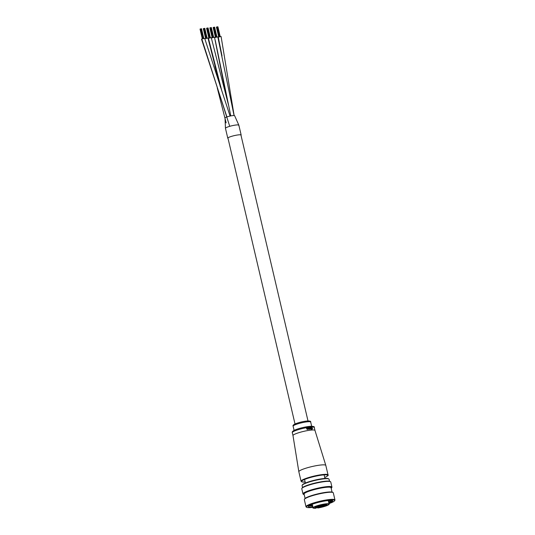<?xml version="1.0" encoding="UTF-8"?>
<svg xmlns="http://www.w3.org/2000/svg" width="535" height="535" viewBox="0 0 535 535"><rect width="100%" height="100%" fill="white"/><g stroke="black" fill="none" stroke-linecap="round" stroke-linejoin="round"><path stroke-width="0.8" d="M204.785 38.787L207.981 38.038L220.407 86.991M226.914 116.938L201.508 39.182L201.795 38.968L204.704 38.433L230.07 116.062M228.03 138.384A6.875 1.016 -13.2 0 1 227.776 138.19L225.456 128.313A6.875 1.016 -13.2 0 1 226.88 127.31A6.875 1.016 -13.2 0 1 234.223 125.277A6.875 1.016 -13.2 0 1 238.844 125.177A6.875 1.016 -13.2 0 1 238.697 125.457M227.776 138.19A6.875 1.016 -13.2 0 1 228.98 137.281A6.875 1.016 -13.2 0 1 236.37 135.188A6.875 1.016 -13.2 0 1 241.158 135.054L238.844 125.17A6.875 1.016 -13.2 0 0 234.049 125.304A6.875 1.016 -13.2 0 0 226.659 127.404A6.875 1.016 -13.2 0 0 225.456 128.313L225.028 117.954A4.929 0.729 -13.2 0 1 225.77 117.392A4.929 0.729 -13.2 0 1 230.986 115.874A4.929 0.729 -13.2 0 1 234.624 115.707A4.929 0.729 -13.2 0 1 234.624 115.72M214.609 37.611L217.805 36.868M217.885 37.216L221.082 36.467L234.136 115.547M208.055 38.4L211.258 37.651L228.385 104.593M211.332 38.005L214.528 37.256L226.653 97.872M200.585 28.917L201.133 28.77M200.879 28.83L203.126 38.553M200.07 29.077L200.538 28.91L202.818 38.627L200.545 28.91M203.447 38.487L201.401 28.736M200.257 28.99L202.504 38.714M203.862 28.529L204.41 28.375M204.156 28.435L206.403 38.159M206.724 38.092L204.678 28.348M203.534 28.596L206.095 38.232L203.822 28.522M210.409 27.74L210.964 27.593M210.71 27.653L212.95 37.376M209.894 27.894L210.335 27.753M210.081 27.813L212.328 37.537M213.171 27.506L214.241 27.198M213.686 27.345L215.926 37.055M213.98 27.258L216.227 36.982M216.548 36.915L214.508 27.165M213.358 27.419L215.605 37.142M215.919 37.055L213.612 27.359M216.448 27.111L217.25 26.837L219.504 36.587M216.963 26.951L219.203 36.661M219.825 36.52L217.785 26.77M216.635 27.024L218.882 36.748M219.196 36.661L216.889 26.964M312.353 428.475L311.644 427.712L312.447 428.435L312.012 429.311M312.447 428.435L311.798 429.431L312.621 428.428L311.724 427.452L311.357 427.813L311.631 427.498M311.009 428.421L310.909 427.539L311.009 428.421M310.909 428.782L311.102 428.381L310.909 428.782L310.36 427.592A11.449 1.692 166.8 0 0 310.146 427.612L311.397 429.625A11.449 1.692 -13.2 0 1 311.597 429.605L311.504 429.645A11.288 1.672 166.8 0 0 311.303 429.665L311.116 428.869M311.089 428.769L310.795 429.05L310.246 428.488L310.146 427.612M309.892 429.09A11.449 1.692 -13.2 0 1 310.119 429.063L310.026 429.103A11.288 1.672 166.8 0 0 309.805 429.13L309.564 427.686L309.805 429.13M309.063 428.649L308.956 427.766L309.063 428.649M308.267 428.722L309.337 429.164A11.449 1.692 -13.2 0 1 309.524 429.137L309.431 429.184A11.288 1.672 166.8 0 0 309.243 429.204L308.173 428.762L308.073 427.893L308.173 428.762M307.872 429.291L306.749 429.03L306.522 428.187L307.438 429.518M307.966 429.251L307.531 429.478L307.866 429.083L307.137 428.983L307.852 428.321L306.876 428.094A11.449 1.692 166.8 0 0 306.622 428.14M307.137 428.983L307.852 428.321M307.337 427.987L306.956 428.294M307.036 428.588L307.598 428.388L307.077 428.769M308.916 429.03L309.156 428.609L308.916 429.03L308.32 427.86A11.449 1.692 166.8 0 0 308.073 427.893M309.257 428.93L308.795 429.297M309.524 429.137L309.19 427.732A11.449 1.692 166.8 0 0 308.956 427.766M310.119 429.063L309.792 427.659A11.449 1.692 166.8 0 0 309.564 427.686M311.176 428.722A11.449 1.692 -13.2 0 1 311.183 428.722L310.795 429.05M311.597 429.605L311.109 427.525A11.449 1.692 166.8 0 0 310.909 427.539M311.724 427.452L311.263 427.605M317.522 507.401L317.79 507.989A8.005 1.184 166.8 0 0 327.52 505.354A8.005 1.184 166.8 0 0 325.601 504.104A8.005 1.184 166.8 0 0 314.747 506.892A8.005 1.184 166.8 0 0 315.657 508.243L319.321 506.591L315.403 506.812L320.813 505.916L325.695 504.344L322.939 505.662L327.099 505.261L321.455 506.331L321.301 505.695M317.195 507.267L315.015 507.668L317.195 507.267M322.986 506.571L320.799 506.973L322.986 506.571M327.039 504.746L324.852 505.14L327.039 504.746M321.247 505.441L319.067 505.836L321.247 505.441M317.629 507.842L321.455 506.331M319.208 506.11L319.321 506.591M322.792 505.02L322.939 505.662M304.415 499.282L304.723 498.807A14.465 2.14 -13.2 0 1 326.805 492.2A14.465 2.14 -13.2 0 1 332.576 492.274L333.064 492.568A14.88 2.2 166.8 0 0 327.126 492.488A14.88 2.2 166.8 0 0 304.415 499.282A14.88 2.2 166.8 0 0 304.328 499.643L306 506.752A14.88 2.2 -13.2 0 1 313.57 502.96A14.88 2.2 -13.2 0 1 328.791 499.603A14.88 2.2 -13.2 0 1 334.97 499.957A14.88 2.2 -13.2 0 1 334.883 500.319L334.576 500.8A14.465 2.14 166.8 0 0 328.657 500.105A14.465 2.14 166.8 0 0 312.942 503.656A14.465 2.14 166.8 0 0 306.722 507.334A14.465 2.14 166.8 0 0 312.493 507.401A14.465 2.14 166.8 0 0 312.988 507.34M334.97 499.957L333.298 492.849A14.88 2.2 166.8 0 0 333.064 492.568M328.971 503.595A14.465 2.14 166.8 0 0 334.576 500.8M301.867 488.415L302.175 487.933A14.465 2.14 -13.2 0 1 324.257 481.333A14.465 2.14 -13.2 0 1 330.028 481.406L330.51 481.694A14.88 2.2 166.8 0 0 324.578 481.62A14.88 2.2 166.8 0 0 301.867 488.415A14.88 2.2 166.8 0 0 301.78 488.776L302.984 493.912A14.88 2.2 -13.2 0 1 310.554 490.113A14.88 2.2 -13.2 0 1 325.782 486.756A14.88 2.2 -13.2 0 1 331.954 487.117A14.88 2.2 -13.2 0 1 331.867 487.472L331.566 487.953A14.465 2.14 166.8 0 0 325.648 487.258A14.465 2.14 166.8 0 0 309.932 490.816A14.465 2.14 166.8 0 0 303.713 494.487A14.465 2.14 166.8 0 0 304.221 494.674M331.954 487.117L330.75 481.981A14.88 2.2 166.8 0 0 330.51 481.694M331.192 488.348A14.465 2.14 166.8 0 0 331.566 487.953M302.168 485.245L302.469 484.763A13.442 1.986 -13.2 0 1 322.986 478.624A13.442 1.986 -13.2 0 1 328.35 478.691L328.838 478.986A13.85 2.046 166.8 0 0 323.307 478.919A13.85 2.046 166.8 0 0 302.168 485.245A13.85 2.046 166.8 0 0 302.088 485.573L302.549 487.545M329.52 481.219L329.058 479.253A13.85 2.046 166.8 0 0 328.838 478.986M305.097 498.413L304.081 494.072A13.85 2.046 -13.2 0 1 311.123 490.535A13.85 2.046 -13.2 0 1 325.3 487.412A13.85 2.046 -13.2 0 1 331.051 487.746L332.068 492.086M312.721 506.21L309.076 505.756M312.901 506.986A12.519 1.852 -13.2 0 1 308.461 506.311A12.519 1.852 -13.2 0 1 327.567 500.593A12.519 1.852 -13.2 0 1 332.563 500.66A12.519 1.852 -13.2 0 1 328.885 503.241M312.534 505.408L309.892 505.287M328.383 501.101L330.162 500.379M328.61 502.051A11.489 1.699 166.8 0 0 331.473 500.406M328.677 502.352L332.516 500.88L328.791 502.82M303.713 494.487L303.225 494.193A14.88 2.2 -13.2 0 1 302.984 493.912M306.722 507.334L306.234 507.04A14.88 2.2 -13.2 0 1 306 506.752M332.295 501.161L328.778 502.76M312.681 506.05L309.377 505.983M329.319 500.426L328.309 500.787M229.742 126.32L201.795 38.968M222.025 56.001L218.233 36.975M221.818 90.923L208.382 38.166M325.815 465.417A13.85 2.046 166.8 0 0 320.064 465.089A13.85 2.046 166.8 0 0 301.272 469.911A13.85 2.046 166.8 0 0 298.838 471.743L301.065 481.226A13.85 2.046 -13.2 0 1 303.499 479.393A13.85 2.046 -13.2 0 1 318.385 475.174A13.85 2.046 -13.2 0 1 328.035 474.899L325.815 465.417L314.975 430.434A11.288 1.672 166.8 0 0 310.287 430.167A11.288 1.672 166.8 0 0 294.979 434.099A11.288 1.672 166.8 0 0 292.993 435.59L292.304 432.628A11.288 1.672 166.8 0 1 294.283 431.13A11.288 1.672 166.8 0 1 306.415 427.692A11.288 1.672 166.8 0 1 314.279 427.472L314.975 430.434M294.691 424.991A9.028 1.337 166.8 0 0 293.106 426.181C292.672 425.559 293.334 424.817 295.086 423.954C298.731 422.483 302.743 421.493 307.123 420.991C309.839 420.905 311.029 421.259 310.688 422.061A9.028 1.337 166.8 0 0 304.395 422.235A9.028 1.337 166.8 0 0 294.691 424.991M328.035 474.899C328.751 475.087 327.888 475.836 325.447 477.153L324.738 477.461A13.442 1.986 166.8 0 0 325.374 477.173A13.442 1.986 166.8 0 0 322.15 475.067A13.442 1.986 166.8 0 0 303.913 479.748A13.442 1.986 166.8 0 0 305.157 482.042L301.76 481.874L301.065 481.226M294.865 430.046A10.259 1.518 -13.2 0 1 306.736 426.769A10.259 1.518 -13.2 0 1 312.948 427.017M295.28 423.901A8.005 1.184 -13.2 0 1 304.876 421.292A8.005 1.184 -13.2 0 1 309.243 421.687M312.266 504.264L313.095 507.802A8.206 1.217 -13.2 0 1 314.533 506.712A8.206 1.217 -13.2 0 1 323.354 504.211A8.206 1.217 -13.2 0 1 329.078 504.05C329.54 504.097 329.032 504.525 327.56 505.348C324.919 506.458 321.655 507.34 317.77 507.996M324.939 505.421L325.053 505.903M226.144 122.849L217.257 87.874M238.844 125.177L234.624 115.707M234.062 115.54L217.805 36.861M230.786 115.908L215.297 40.566M220.453 87.118L214.889 65.885M227.917 137.903L295.019 423.987M240.904 134.86L308.006 420.945M201.541 28.79L203.802 38.426M200.03 29.071L202.31 38.774M201.434 28.716L203.715 38.44M204.818 28.395L207.078 38.032M203.307 28.676L205.587 38.38M204.711 28.322L206.991 38.045M203.494 28.589L205.781 38.319M208.095 28.001L210.355 37.637M207.099 28.128L209.379 37.838L207.092 28.121M207.393 28.041L209.68 37.771M207.714 27.96L210.001 37.697M206.584 28.281L208.857 37.992M207.981 27.927L210.262 37.651M206.771 28.194L209.051 37.931M211.372 27.606L213.632 37.243M210.375 27.733L212.656 37.45L210.369 27.726M210.991 27.566L213.278 37.31M209.86 27.887L212.134 37.597M211.258 27.539L213.539 37.256M214.649 27.218L216.902 36.848M213.137 27.499L215.411 37.203M214.535 27.145L216.815 36.868M217.919 26.824L220.179 36.46M216.407 27.104L218.688 36.808M217.812 26.75L220.092 36.474M293.106 426.181L294.089 430.381M292.304 432.628C291.97 431.865 292.759 431.023 294.678 430.1C299.513 428.16 304.743 426.89 310.36 426.301C313.45 426.295 314.761 426.683 314.279 427.472M298.838 471.743L292.993 435.59M310.688 422.061L311.671 426.255M313.095 507.802C312.453 508.069 313.303 508.217 315.637 508.25M328.249 500.519L329.078 504.05M304.555 479.474L305.385 483.031M324.13 474.879L324.966 478.437"/></g></svg>
